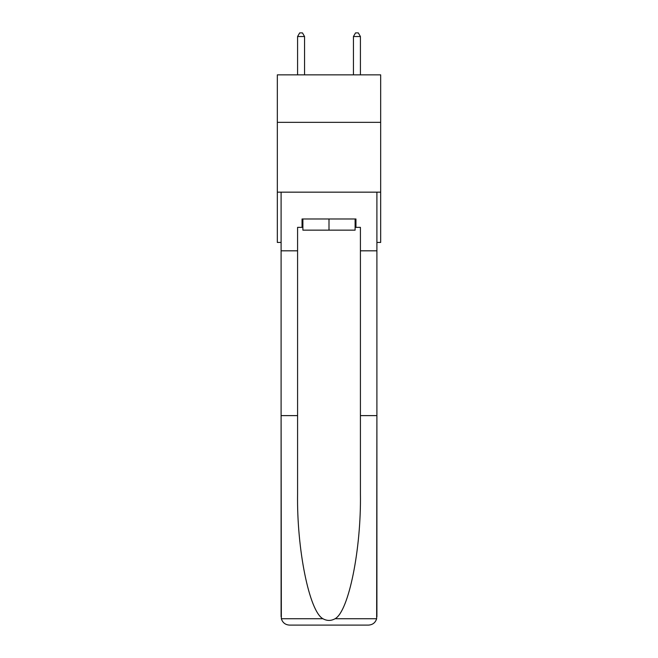 <?xml version="1.0" encoding="UTF-8"?>
<svg xmlns="http://www.w3.org/2000/svg" width="658" height="658" viewBox="0 0 658 658"><rect width="100%" height="100%" fill="white"/><g stroke="black" fill="none" stroke-linecap="round" stroke-linejoin="round"><path stroke-width="0.99" d="M380.669 122.339L380.669 74.856L277.331 74.856L277.331 122.339L380.669 122.339L380.669 242.44L376.902 242.44M380.669 192.161L277.331 192.161L277.331 122.339M277.331 192.161L277.331 242.44L281.098 242.44M355.114 218.982L355.114 230.152L302.886 230.152L302.886 218.982M329 218.982L329 230.152M355.114 227.355L355.953 227.355L355.953 218.982L302.047 218.982L302.047 227.355L297.581 227.355L297.581 415.617L281.098 415.617L281.344 618.726C282.611 622.69 285.325 624.82 289.479 625.1L310.708 625.1M289.479 625.1L368.521 625.1L289.479 625.1M347.292 625.1L368.521 625.1C372.675 624.82 375.389 622.69 376.656 618.726L376.902 415.617L376.902 616.719M297.581 415.617L297.581 493.747C296.709 549.249 309.318 611.43 322.913 618.726C326.968 620.987 331.023 620.987 335.087 618.726C348.682 611.43 361.291 549.249 360.419 493.747L360.419 227.355L355.953 227.355M281.098 616.719L281.098 192.161L376.902 192.161L376.902 250.821L360.419 250.821M297.581 250.821L281.098 250.821M376.902 250.821L376.902 415.617L360.419 415.617M302.047 227.355L302.886 227.355M304.564 74.856L304.564 36.527L297.581 36.527L297.581 74.856M297.581 36.527L299.67 32.9L302.466 32.9L304.564 36.527M360.419 74.856L360.419 36.527L353.436 36.527L353.436 74.856M353.436 36.527L355.534 32.9L358.33 32.9L360.419 36.527M281.344 618.726L322.913 618.726M335.087 618.726L376.656 618.726"/></g></svg>
